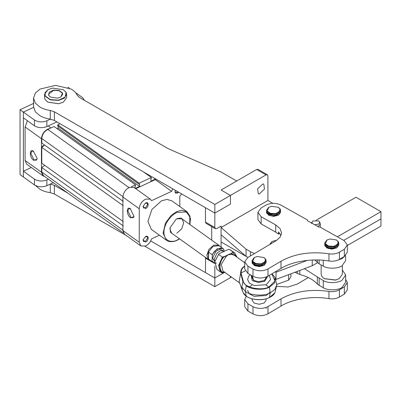 <?xml version="1.0" encoding="UTF-8"?>
<svg xmlns="http://www.w3.org/2000/svg" width="401" height="401" viewBox="0 0 401 401"><rect width="100%" height="100%" fill="white"/><g stroke="black" fill="none" stroke-linecap="round" stroke-linejoin="round"><path stroke-width="0.6" d="M123.388 232.906L43.303 175.533L41.784 172.049L41.784 167.543L44.676 165.292M123.242 221.573L41.784 163.217L41.784 147.357L44.676 145.102M123.242 201.382L41.784 143.032L41.784 138.525C42.165 134.541 44.17 131.508 47.799 129.418L54.055 126.505L135.513 184.856L131.322 186.806M56.987 128.601L58.115 128.079L58.115 125.698M60.035 123.724L57.699 124.811L57.699 125.889L139.157 184.244L139.573 184.049L139.573 186.43L135.102 188.51L135.102 186.129L135.513 185.939L135.513 184.856M139.157 184.244L139.157 183.162L151.327 177.498L143.653 171.999M153.237 177.533L155.382 179.072L150.916 181.152L150.916 178.771L151.327 178.58L151.327 177.498M155.382 179.072L155.382 178.771M41.784 167.543L123.242 225.898M41.784 147.357L123.242 205.708M58.115 128.079L139.573 186.43M57.699 124.811L139.157 183.162M189.879 224.515L190.48 218.52L186.951 211.663L171.823 200.826L166.991 199.417L161.593 200.766L151.914 209.467L147.909 221.477L151.357 229.397L166.485 240.234L163.072 233.297L165.438 223.081L171.252 215.337L176.721 211.603L181.578 210.274L186.951 211.663L189.974 216.219L189.964 223.392M183.708 220.094L181.046 218.049L177.107 218.655L176.224 219.121L170.099 227.673L170.45 232.249L173.427 234.45M159.468 235.207L151.558 238.886C150.425 242.139 148.44 244.505 145.603 245.983L140.846 245.953L139.247 242.274L139.247 208.746C139.648 204.535 141.769 201.327 145.603 199.117L150.36 199.147L151.558 200.67L171.623 191.337L172.756 188.801M181.753 193.994L179.808 196.114L179.808 206.545M145.603 236.54L143.037 239.843L145.603 242.089C149.022 240.67 149.022 234.775 145.603 236.54M145.603 203.011L143.037 206.32L145.603 208.56C149.022 207.147 149.022 201.252 145.603 203.011M175.407 190.33L174.931 192.139L179.102 192.465M176.831 233.237L181.693 228.866L183.703 222.831L181.974 218.851L176.831 218.816L176.104 219.197M170.129 227.537L169.954 229.227L171.688 233.207L208.51 259.582L206.776 255.497L208.375 252.044L212.124 254.625L212.284 255.211C213.853 249.577 222.54 245.673 223.969 249.953L222.931 248.46L223.808 249.367M139.247 242.274L122.896 230.565L122.896 197.036L139.247 208.746M130.656 208.886C126.21 205.422 126.21 214.946 130.656 217.858L134.039 216.66L130.32 208.665M122.896 230.565L124.5 234.244L140.846 245.953M175.803 193.247L175.382 192.941M155.543 178.861L155.277 179.628L171.623 191.337M155.277 179.628L135.779 188.701M150.36 199.147L134.014 187.437L129.257 187.407C125.423 189.618 123.302 192.826 122.896 197.036M143.067 239.708L143.603 241.522L145.327 241.532L147.633 238.044L147.052 236.71L145.162 236.785M143.067 206.179L143.603 207.994L145.327 208.004L147.633 204.515L147.052 203.182L145.162 203.257M175.036 191.302L175.578 193.117L177.297 193.127L178.555 192.149M130.51 208.786L128.866 208.63L127.829 210.941L131.002 217.337L133.132 217.793L134.069 216.44M224.269 251.322L220.705 250.645L216.961 253.091L214.244 259.247L214.871 261.708M222.921 250.585L220.169 249.272L215.974 251.237L212.585 258.054L214.861 261.753M223.953 251.096L223.969 249.953M214.66 263.141L212.906 262.46L212.024 261.557L212.284 255.211M212.024 261.557L208.279 258.845L208.375 252.044M208.575 252.084L208.48 259.016M212.124 254.625L217.051 248.891L222.931 248.46L219.146 245.753L213.036 246.324L208.174 252.309M212.906 262.46L208.279 258.845M208.084 258.595L206.776 255.497L208.861 249.462L213.753 245.146L218.791 245.227L219.678 246.134M209.653 260.129L208.51 259.582M25.093 160.5L26.697 164.184L43.042 175.894L41.438 172.209L25.093 160.5L25.093 126.977L41.438 138.686L41.438 172.209M27.408 120.751L25.093 126.977M41.438 138.686C41.844 134.475 43.965 131.262 47.799 129.057L49.864 128.455M44.671 176.515L43.042 175.894M33.534 151.287L31.895 151.132L30.857 153.443L34.025 159.839L36.16 160.295L37.098 158.941M33.684 151.388C29.238 147.959 29.238 157.423 33.684 160.36L37.067 159.162L37.133 158.345L33.343 151.167M243.297 281.276L242.896 281.552L246.254 285.748L245.337 291.352L241.863 287.206L242.896 281.552L240.685 273.176L241.016 272.896L243.297 281.276C243.457 287.447 262.124 291.412 269.176 286.77L274.956 281.031L271.823 273.883M245.242 270.931L241.016 272.896M269.006 275.552L269.602 276.349L270.57 279.547L266.294 284.705L254.134 285.527L249.377 283.081L247.612 279.547L248.595 276.319L250.094 274.645M241.863 287.206L242.455 290.885L239.141 281.597L240.685 273.176M244.73 266.239L244.289 266.419C242.014 267.572 240.775 269.888 240.58 273.377M231.633 254.445L231.357 253.262L228.059 254.795L225.588 257.257L224.76 256.329L228.059 254.795L231.633 254.445L234.269 255.226L244.73 262.72M266.545 276.875L264.399 280.449L258.69 281.713L253.783 280.449L252.023 275.918M247.612 290.364L249.377 293.893L254.134 296.339L266.294 295.522L270.159 292.123M269.246 287.271L266.154 285.136M251.888 285.201L248.931 287.271M252.64 276.078L252.023 277.743L253.943 280.54M264.239 280.54L266.154 277.743L266.154 277.026M235.903 256.394L231.357 253.262L233.161 252.094L229.282 249.312L228.39 249.402L218.861 253.833L214.891 261.612L216.961 269.437L220.841 272.219L218.585 265.487L222.4 257.101L224.76 256.329C218.515 260.535 218.515 273.803 224.76 272.189L222.4 272.961L220.841 272.219M222.4 257.101L218.52 254.319M223.297 257.011C217.798 262.861 217.798 272.139 223.297 272.87M236.876 257.091L232.821 252.58M214.921 261.477L218.861 253.833M233.161 252.094L234.725 252.836L237.011 257.186M229.282 249.312L234.725 252.836M316.073 220.274L355.978 197.247L380.95 211.673L337.386 236.811M311.793 222.745L311.452 222.941M312.249 260.033L312.249 265.738L276.023 279.432L276.023 272.219L275.317 271.813L276.023 272.219L307.316 260.389L276.023 272.219L276.023 271.392M347.336 245.487L380.95 226.094L380.95 218.881L343.717 240.364L380.95 218.881L380.95 211.673M244.73 299.477L244.73 306.685L247.933 311.071L247.933 303.858L244.73 299.477L246.364 296.214M344.334 286.885L344.334 294.098L347.336 289.828L347.336 282.62L344.334 286.885L339.406 289.808C336.429 291.447 332.94 291.988 328.945 291.432C310.61 288.855 294.63 291.337 281.001 298.865L267.983 306.59C263.041 308.96 258.049 309.001 252.996 306.705L247.933 303.858M344.334 294.098L339.406 297.021L339.406 289.808M281.001 298.865L281.001 306.078C292.294 298.945 312.986 295.738 328.945 298.645C332.945 299.206 336.429 298.665 339.406 297.021M281.001 306.078L267.983 313.798L267.983 306.59M252.996 306.705L252.996 313.913C258.049 316.249 263.041 316.209 267.983 313.798M252.996 313.913L247.933 311.071M345.632 279.291L347.336 282.62M266.154 298.795L266.154 300.169L264.154 303.011L259.186 304.244L254.164 303.091L252.023 300.169L252.379 298.89M308.319 277.547L297.432 284.008L288.189 286.986L276.695 286.344M323.281 287.773L317.326 284.093L317.326 276.885L323.281 280.56L323.281 287.773C327.632 290.62 337.933 290.454 342.008 287.472L345.632 282.214L345.632 275.006L342.008 280.264C337.933 283.246 327.632 283.412 323.281 280.56M317.326 284.093C313.427 279.728 307.592 276.54 299.823 274.53L299.823 270.434M317.326 276.885L304.394 268.705M294.935 272.279L299.823 274.53M342.344 269.963L345.632 275.006M319.792 222.811L320.289 223.989L318.995 225.793L317.522 226.354M312.194 223.362L312.003 222.119L313.086 220.941L318.665 220.941L319.747 222.119L318.665 224.159L314.569 224.695M264.47 189.127L259.171 193.979L258.284 193.723L257.617 188.761L262.916 183.909L263.803 184.164L264.47 189.127M150.691 240.956L214.836 277.988L205.472 272.58L205.558 257.467M211.713 240.154L211.713 226.61M215.387 228.73L206.019 223.322L205.472 222.109L205.472 207.688L214.836 213.096L230.45 204.084L230.45 195.432L221.081 190.024L236.69 181.011L221.081 171.999L168.009 148.565L79.358 97.388L77.032 95.017C76.025 92.736 74.09 90.756 71.223 89.087L55.614 85.353L40 89.087L35.353 93.037L33.534 98.1L35.353 103.157L40 107.112C42.902 108.766 46.326 109.884 50.27 110.465L54.381 111.809L214.836 204.445L214.836 227.517L215.387 228.73L216.71 228.6L221.081 226.074L221.081 247.136L221.081 241.938L247.943 257.447L221.081 241.938L221.081 234.73L246.059 256.359L247.943 257.447M255.392 207.673L267.913 200.48L267.913 175.964L267.362 174.751L257.998 169.347L256.675 169.478L221.081 190.024L230.45 195.432L230.45 204.084L214.836 213.096L54.381 120.46L50.27 119.117C46.326 118.536 42.902 117.418 40 115.764L35.353 111.814L33.534 106.751L33.534 98.1M144.906 246.269L214.836 286.64L214.836 277.988L224.72 272.284L214.836 277.988L214.836 266.058M267.362 174.751L266.038 174.886L214.836 204.445M214.836 286.64L230.45 277.627L230.45 276.384L230.45 277.627L231.407 277.076M255.457 207.673L221.081 227.517L221.081 234.73M223.958 250.81L224.585 251.171M290.971 273.778L290.971 276.685L288.63 280.144L276.745 284.424M266.565 277.778L266.154 277.753M267.913 200.48L272.82 203.312M254.465 253.582L250.43 251.673L250.43 255.973M221.081 227.517L246.059 249.146L250.43 251.673M246.059 249.146L246.059 256.359M35.504 185.553L40 189.307C42.902 190.961 46.326 192.079 50.27 192.66L50.27 184.009L54.381 185.352L67.899 193.157M50.27 192.66L54.381 194.004L126.24 235.492M314.755 259.963L319.151 263.883L323.281 266.139C327.632 268.991 337.933 268.825 342.008 265.843L345.632 260.585L345.632 255.522M344.649 256.264L342.008 258.63L336.033 260.725M266.47 212.304L268.605 215.227L273.627 216.385L278.595 215.152L280.595 212.304L275.522 216.039L270.144 215.703L266.755 213.272L266.51 211.693M281.076 235.467L278.51 231.943L278.51 234.104L275.698 232.119L261.146 223.938L257.943 219.553L257.943 212.345L261.146 216.725L261.146 223.938M278.51 234.104L279.818 233.327M244.73 261.838L244.73 269.051L247.933 273.432L252.996 276.279L252.996 269.066L247.933 266.224L244.73 261.838L247.733 257.572L276.068 240.765L280.144 237.166L281.577 232.941L280.043 228.58L275.698 224.906L261.146 216.725M252.996 269.066C258.049 271.362 263.041 271.322 267.983 268.951L281.001 261.231C294.63 253.698 310.61 251.221 328.945 253.793C332.94 254.349 336.429 253.808 339.406 252.174L344.334 249.252L347.336 244.981L344.133 240.6L320.088 227.086L318.84 227.096L307.447 220.695L307.432 219.974L280.855 205.036C275.808 202.741 270.81 202.781 265.873 205.152L260.946 208.074L257.943 212.345M324.68 244.841L326.815 247.943L331.838 249.101L336.805 247.868L338.81 245.021L333.732 248.755L328.359 248.419L324.965 245.988L324.72 244.41M252.023 262.349L254.164 265.452L259.186 266.61L264.154 265.377L266.154 262.53L261.081 266.264L255.703 265.928L252.309 263.497L252.064 261.918M252.996 276.279C258.049 278.575 263.041 278.535 267.983 276.164L267.983 268.951M347.336 244.981L347.336 252.194L344.334 256.46L339.406 259.382C336.429 261.021 332.94 261.557 328.945 261.006C312.986 258.099 292.294 261.307 281.001 268.439L267.983 276.164M329.657 248.334L328.439 248.625M257.001 265.843L255.788 266.134M269.592 244.61L271.818 241.703M270.033 244.349L271.973 241.613L274.79 240.65L276.515 240.495M339.081 278.71L335.437 280.119L324.409 278.71M321.146 264.976L321.146 274.294L321.873 276.52L324.254 278.62L335.597 279.993L339.236 278.62L342.344 274.294L342.344 265.632M266.114 261.918L266.154 262.349M265.091 263.637L260.891 265.898L256.018 265.592L252.946 263.392L252.685 262.349M266.114 307.993L266.154 308.424M263.923 257.572L265.868 259.402L266.154 261.487L261.081 265.397L255.703 265.066L252.309 262.635L252.023 260.55L254.254 257.572M266.154 260.55L261.081 264.459L255.703 264.129L252.309 261.698L252.023 260.55M257.226 256.52L263.773 257.482L265.447 259.111L264.901 262.018L260.956 263.858L255.913 263.542L252.735 261.262L254.404 257.482L257.226 256.52M312.249 265.738L317.532 262.685M53.303 182.701L46.872 185.693C42.376 187.367 38.235 187.112 34.456 184.921L20.05 174.6L20.05 109.709L33.799 103.313M34.456 184.921L34.456 179.152L23.373 171.217L23.373 176.981L23.373 112.09L20.05 109.709M69.218 88.06L68.18 87.318L67.824 87.478M41.438 146.42L44.406 145.312M23.373 112.09L33.559 107.353L23.373 112.09L23.373 117.859L34.456 125.799L34.456 120.029L23.373 112.09M48.426 179.202L46.872 179.924C42.376 181.603 38.235 181.342 34.456 179.152M23.373 171.217L31.338 167.508M56.892 121.909L46.872 126.571C42.376 128.245 38.235 127.989 34.456 125.799M50.441 119.142L46.872 120.801C42.376 122.48 38.235 122.22 34.456 120.029M75.493 92.556L82.586 97.638L84.501 100.355M52.556 88.115L63.293 89.699L66.035 92.365L65.142 97.137L58.671 100.15L50.406 99.633L45.188 95.899L45.037 92.696L47.93 89.699L52.556 88.115M63.353 89.734L66.205 92.481L66.651 94.275L64.34 98.175L58.721 100.39L50.32 99.869L45.022 96.07L44.576 94.275L47.869 89.734M53.574 90.12L59.082 90.461L62.561 92.957L60.731 97.087L57.649 98.145L50.491 97.087L48.666 95.308L49.258 92.13L53.574 90.12M50.556 97.122L48.832 95.423L48.546 94.275L53.624 90.36L58.997 90.696L62.391 93.127L62.676 94.275L60.671 97.122M63.353 102.135L58.671 103.754L47.869 102.135M66.651 94.275L66.651 97.593L63.418 102.1L58.721 103.709L47.809 102.1L45.022 99.388L44.576 97.593L44.576 94.275M280.555 211.693L280.595 212.124M279.537 213.407L275.337 215.673L267.532 213.407M278.364 207.347L280.309 209.172L280.595 211.257L275.522 215.172L270.144 214.841L266.755 212.41L266.47 210.319L268.7 207.347M280.595 210.319L275.522 214.234L270.144 213.903L266.755 211.472L266.47 210.319M271.667 206.294L278.214 207.257L279.888 208.886L279.347 211.793L275.397 213.628L270.359 213.317L267.176 211.036L268.85 207.257L271.667 206.294M338.77 244.41L338.81 244.841M337.747 246.129L333.547 248.389L328.675 248.084L325.602 245.883L325.341 244.841M336.579 240.064L338.524 241.893L338.81 243.978L333.732 247.888L328.359 247.557L324.965 245.126L324.68 243.041L326.91 240.064M338.81 243.041L333.732 246.951L328.359 246.62L324.965 244.189L324.68 243.041M329.883 239.011L336.429 239.973L338.098 241.602L337.557 244.51L333.612 246.349L328.569 246.034L325.391 243.753L327.061 239.973L329.883 239.011M41.784 172.049L123.242 230.405M41.784 138.525L123.242 196.876M47.799 129.418L129.257 187.768M179.442 238.765L177.107 240.069C173.247 242.425 164.084 242.53 163.904 232.369C164.084 222.039 173.247 213.623 177.107 212.385L186.264 211.994L189.813 216.57L189.728 224.405M216.264 262.966L214.715 262.976M214.675 262.966L212.199 261.206M246.254 285.748C250.8 289.682 263.547 290.474 269.432 287.186L270.174 292.895C263.863 296.414 250.209 295.567 245.337 291.352L246.254 296.103L243.227 292.72L242.455 290.885M269.432 287.186L274.7 282.83L274.951 277.191L271.938 273.818M271.963 273.798L274.951 277.191L276.75 284.956L274.885 289.517L270.174 292.895L269.432 297.542C263.547 300.825 250.8 300.038 246.254 296.103M244.289 266.419L244.485 266.67C242.43 267.693 241.287 269.763 241.056 272.875M251.101 275.211L252.214 280.585L258.149 282.454L264.63 281.352L267.723 276.309M239.628 282.961L222.956 271.021L221.332 264.369L225.588 257.257M243.227 292.72C245.973 299.236 260.825 301.918 269.362 297.627C272.078 296.349 273.938 294.715 274.951 292.72L269.432 297.542M328.945 291.432L328.945 298.645M319.151 285.512L319.151 278.304M297.266 273.557L297.266 271.397M205.472 258.159L212.851 262.419M213.588 262.845L214.64 263.452M205.472 222.109L214.836 227.517M256.675 169.478L266.038 174.886M288.63 274.665L288.63 280.144M54.381 185.352L54.381 194.004M54.381 111.809L54.381 120.46M50.27 110.465L50.27 119.117M317.326 262.465L317.326 259.973M319.151 263.883L319.151 260.028M323.281 260.294L323.281 266.139M275.698 232.119L275.698 224.906M247.933 273.432L247.933 266.224M281.001 268.439L281.001 261.231M328.945 261.006L328.945 253.793M339.406 259.382L339.406 252.174M344.334 256.46L344.334 249.252M46.872 185.693L46.872 179.924M46.872 126.571L46.872 120.801M166.485 240.234C167.834 241.668 172.315 242.52 176.981 240.354L179.593 238.871M216.4 263.061L214.7 263.146M181.974 218.851L218.791 245.227M50.962 127.944L48.19 125.959M274.951 292.72L276.75 284.956M214.891 261.612L214.946 261.342M320.289 223.989L320.289 227.202M319.747 222.119L320.209 223.507M312.003 222.119L311.542 223.507M271.973 241.613L271.657 241.793M338.925 278.8L339.236 278.62M324.564 278.8L324.254 278.62M252.023 300.169L252.023 298.795M252.023 277.743L252.023 275.733M263.773 257.482L264.084 257.663M254.404 257.482L254.094 257.663M278.214 207.257L278.53 207.437M268.85 207.257L268.535 207.437M336.429 239.973L336.74 240.154M327.061 239.973L326.75 240.154"/></g></svg>
